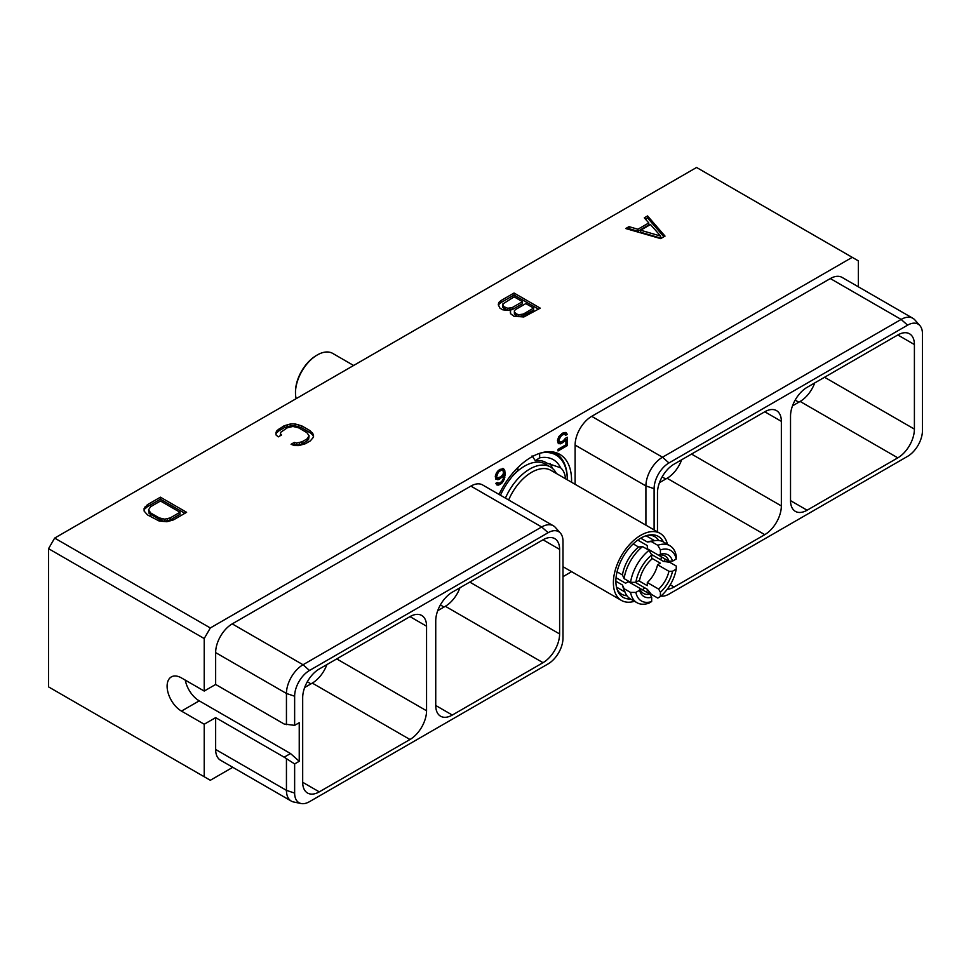 <?xml version="1.0" encoding="UTF-8"?>
<svg xmlns="http://www.w3.org/2000/svg" width="971" height="971" viewBox="0 0 971 971"><rect width="100%" height="100%" fill="white"/><g stroke="black" fill="none" stroke-linecap="round" stroke-linejoin="round"><path stroke-width="1.46" d="M54.655 538.092L210.319 627.958L852.247 257.339L696.583 167.473L54.655 538.092L48.55 548.676L48.55 686.885L210.319 780.271L232.785 767.308M562.986 576.665L571.628 571.676M204.213 776.751L204.213 724.232L215.647 717.63L215.647 749.478L286.445 790.358L294.638 793.089A21.01 12.125 120 0 0 301.168 803.527A21.01 12.125 120 0 0 309.494 801.67L548.13 663.885A21.01 12.125 120 0 0 562.986 638.153L562.986 541.284A21.01 12.125 120 0 0 560.437 533.14A21.01 12.125 120 0 0 548.13 532.703L309.494 670.476A21.01 12.125 120 0 0 294.638 696.207L294.638 725.361L299.238 722.715L299.238 761.276L290.511 753.532L199.237 700.844A20.306 11.725 60 0 1 185.279 680.137M301.168 803.527L293.74 802.01A23.462 13.545 -60 0 1 291.3 801.099L220.502 760.22A23.462 13.545 -60 0 1 215.647 749.478M210.319 627.958L204.213 638.542L204.213 691.061L215.647 684.458L215.647 652.609A23.462 13.545 -60 0 1 232.227 623.88L470.874 486.095A23.462 13.545 -60 0 1 482.599 484.942L553.397 525.809A23.462 13.545 -60 0 1 555.412 527.459L560.437 533.14M852.247 257.339L858.352 260.871L858.352 286.809M575.111 484.298L575.111 445.07A23.462 13.545 -60 0 1 591.691 416.341L830.326 278.568A23.462 13.545 -60 0 1 842.063 277.403L912.861 318.282A23.462 13.545 -60 0 1 914.876 319.932L919.901 325.613A21.01 12.125 120 0 0 907.594 325.164L668.958 462.949A21.01 12.125 120 0 0 654.102 488.68L654.102 529.899M499.033 494.421A56.973 32.893 -60 0 1 559.769 454.343A56.973 32.893 -60 0 1 571.567 480.427A56.973 32.893 -60 0 1 571.543 482.235M495.817 479.14L499.361 479.346L503.731 475.22L503.184 479.079L501.813 481.47L499.361 483.206L497.176 482.538L495.817 483.327L496.909 484.954L498.269 485.124L500.733 484.031L503.451 481.167L505.09 475.074L504.823 470.729L503.451 468.617L499.361 469.697L496.63 472.561L495.271 476.239L495.817 479.14M565.389 438.334L563.204 440.883L560.473 442.133L559.114 441.32L558.835 439.863L561.566 435.396L564.297 434.146L565.656 435.287L567.295 434.34L565.935 432.556L563.204 432.835L558.835 436.647L557.475 440.336L558.022 442.91L558.835 443.723L561.566 443.444L565.935 439.632L565.935 444.779L558.022 449.342L558.022 450.957L567.295 445.604L567.295 437.229L565.389 438.334M204.213 724.232L181.468 711.1L199.237 700.844M215.647 717.63L284.175 757.186L290.511 753.532M204.213 691.061L181.468 677.928A20.306 11.725 -120 0 0 171.309 676.921A20.306 11.725 -120 0 0 168.201 693.197A20.306 11.725 -120 0 0 181.468 711.1M48.55 548.676L204.213 638.542M215.647 684.458L284.175 724.026L294.638 725.361M215.647 652.609L286.445 693.476L286.445 724.633M284.175 757.186L294.638 763.934L294.638 793.089M294.638 763.934L299.238 761.276M302.685 782.286A23.462 13.545 120 0 0 307.54 793.028A23.462 13.545 120 0 0 319.277 791.863L302.685 782.286L302.685 697.712A23.462 13.545 120 0 1 319.277 668.983L409.98 616.621A23.462 13.545 120 0 1 421.705 615.456A23.462 13.545 120 0 1 426.56 626.198L426.56 710.772L336.731 658.908M426.56 710.772A23.462 13.545 120 0 1 409.98 739.501L319.277 791.863M435.736 705.48L435.736 620.906A23.462 13.545 -60 0 1 452.316 592.176L543.02 539.803A23.462 13.545 -60 0 1 554.757 538.638A23.462 13.545 -60 0 1 559.612 549.38L559.612 633.954A23.462 13.545 -60 0 1 543.02 662.683L452.316 715.057A23.462 13.545 -60 0 1 440.591 716.222A23.462 13.545 -60 0 1 435.736 705.48L452.316 715.057M286.445 759.201L286.445 790.358A23.462 13.545 -60 0 0 291.3 801.099M470.874 486.095L541.672 526.974A23.462 13.545 -60 0 1 553.397 525.809M548.13 532.703L541.672 526.974L303.037 664.747L309.494 670.476M294.638 696.207L286.445 693.476A23.462 13.545 -60 0 1 303.037 664.747L232.227 623.88M409.98 739.501L312.286 683.099A23.462 13.545 120 0 0 326.899 664.577M312.286 683.099L304.663 687.504M660.668 238.623L665.026 236.099L647.572 215.938L644.295 217.832L648.798 222.954L637.886 229.253L629.014 226.644L625.737 228.537L660.668 238.623M510.515 310.514L510.564 313.694L513.926 316.255L523.867 316.959L540.24 308.147L514.047 293.024L500.951 300.585L498.791 302.479L498.269 304.7L499.992 308.22L502.784 309.822L510.515 310.514L510.333 312.832M278.264 436.877L281.529 434.984L280.401 433.709L280.935 432.119L287.465 427.701L292.951 426.463L298.498 427.774L306.848 432.593L309.118 435.797L306.97 438.965L302.054 441.793L296.568 443.043L294.347 442.388L291.069 444.281L294.407 445.568L298.813 445.592L305.404 443.723L310.307 440.895L313.548 437.096L313.499 434.547L310.125 430.699L301.763 425.881L295.111 423.926L290.705 423.902L284.127 425.771L277.038 430.505L275.97 432.411L276.019 434.959L278.264 436.877M173.518 519.873L186.614 512.312L160.421 497.188L147.337 504.75L144.096 508.549L144.133 511.098L147.519 514.933L159.208 521.051L166.939 521.743L173.518 519.873M629.014 226.644L629.014 228.671L628.067 229.217M637.886 229.253L637.886 231.268L629.014 228.671M648.798 222.954L648.798 224.969L637.886 231.268M647.572 215.938L647.572 217.953L645.472 219.167M663.861 236.766L647.572 217.953M660.62 236.074L660.62 238.089L640.654 232.239L640.654 230.224L650.485 224.556L660.62 236.074L640.654 230.224M498.791 302.479L498.524 305.647M500.951 300.585L500.951 302.6L498.791 304.493M514.047 293.024L514.047 295.038L500.951 302.6M538.492 309.154L514.047 295.038M533.625 308.098L533.625 310.125L521.063 316.728L516.645 316.06L514.399 314.143L514.375 310.854L515.455 309.579L525.821 303.595L533.625 308.098L523.26 314.094L523.26 316.109M522.483 301.665L522.483 303.68L512.118 309.676L507.712 310.283L505.49 309.628L502.699 307.382L502.675 304.093L514.12 296.847L522.483 301.665L512.118 307.649L507.712 308.268L503.828 306.654L503.828 308.669M523.26 314.094L518.854 314.701L516.645 314.046L514.399 312.128L514.375 310.854M521.063 314.713L521.063 316.728M518.854 314.701L518.854 316.716M516.645 314.046L516.645 316.06M515.528 313.402L515.528 315.417M514.399 312.128L514.399 314.143M505.49 307.613L505.49 309.628M503.828 306.654L502.675 304.093M502.699 305.367L502.699 307.382M512.118 307.649L512.118 309.676M509.921 308.28L509.921 310.295M507.712 308.268L507.712 310.283M277.038 430.505L276.007 434.365M279.211 428.612L279.211 430.626L277.038 432.52M284.127 425.771L284.127 427.786L279.211 430.626M287.404 424.521L287.404 426.536L284.127 427.786M290.705 423.902L290.705 425.917L287.404 426.536M295.111 423.926L295.111 425.941L290.705 425.917M298.437 424.582L298.437 426.597L295.111 425.941M301.763 425.881L301.763 427.895L298.437 426.597M310.125 430.699L310.125 432.726L301.763 427.895M312.371 432.629L312.371 434.644L310.125 432.726M313.499 434.547L313.499 436.562L312.371 434.644M294.347 442.388L294.347 444.402L293.169 445.082M296.568 443.043L296.568 445.058L294.347 444.402M299.323 442.74L299.323 444.754L296.568 445.058M302.054 441.793L302.054 443.808L299.323 444.754M306.97 438.965L306.97 440.98L302.054 443.808M308.596 437.375L308.596 439.402L306.97 440.98M309.118 435.797L308.596 439.402M280.401 433.709L280.401 435.639M145.165 506.644L144.133 510.503M147.337 504.75L147.337 506.765L145.165 508.658M160.421 497.188L160.421 499.203L147.337 506.765M184.866 513.319L160.421 499.203M179.999 512.263L179.999 514.278L170.18 519.958L164.682 521.196L161.926 520.857L149.109 513.453L148.527 509.848L150.675 506.68L160.494 501.012L179.999 512.263L170.18 517.931L170.18 519.958M170.18 517.931L164.682 519.182L159.147 517.871L150.796 513.04L148.527 509.848M167.437 518.878L167.437 520.893M164.682 519.182L164.682 521.196M161.926 518.842L161.926 520.857M159.147 517.871L159.147 519.886M150.796 513.04L150.796 515.055M149.109 511.438L149.109 513.453M459.938 587.771A23.462 13.545 -60 0 1 445.337 606.28L437.715 610.686M814.73 382.926A23.462 13.545 -60 0 1 800.128 401.448L792.506 405.854M914.403 344.547L914.403 429.121A23.462 13.545 -60 0 1 897.811 457.851L807.107 510.212A23.462 13.545 -60 0 1 795.383 511.377A23.462 13.545 -60 0 1 790.528 500.635L790.528 416.061A23.462 13.545 -60 0 1 807.107 387.332L897.811 334.971A23.462 13.545 -60 0 1 909.548 333.806A23.462 13.545 -60 0 1 914.403 344.547L897.811 334.971M660.935 596.048A21.01 12.125 120 0 0 668.958 594.131L907.594 456.358A21.01 12.125 120 0 0 922.45 430.626L922.45 333.745A21.01 12.125 120 0 0 919.901 325.613M667.235 589.276A23.462 13.545 120 0 0 674.068 587.03L764.772 534.657A23.462 13.545 120 0 0 781.352 505.927L781.352 421.353A23.462 13.545 120 0 0 776.497 410.612A23.462 13.545 120 0 0 764.772 411.777L674.068 464.15A23.462 13.545 120 0 0 657.476 492.88L657.476 531.853M830.326 278.568L901.137 319.435A23.462 13.545 -60 0 1 912.861 318.282M907.594 325.164L901.137 319.435L662.501 457.22L668.958 462.949M575.111 445.07L645.909 485.949A23.462 13.545 -60 0 1 662.501 457.22L591.691 416.341M654.102 488.68L645.909 485.949L645.909 525.177M648.822 592.444L650.631 593.487A23.462 13.545 -60 0 1 649.053 592.225M659.455 482.66L667.077 478.266A23.462 13.545 120 0 0 681.691 459.744M658.836 540.507A33.184 19.153 120 0 0 654.891 536.745A33.184 19.153 120 0 0 648.118 535.203M661.397 556.869A33.184 19.153 -60 0 1 660.863 559.879M644.732 587.819A33.184 19.153 -60 0 1 642.401 589.785M626.95 595.745A33.184 19.153 -60 0 1 621.707 594.216A33.184 19.153 -60 0 1 616.986 589.106M663.448 542A35.187 20.318 120 0 0 649.635 534.924A35.187 20.318 120 0 0 615.881 581.265A35.187 20.318 120 0 0 617.52 590.562A35.187 20.318 120 0 0 630.543 598.986M646.067 591.897A35.187 20.318 120 0 0 648.009 590.186M664.552 561.529A35.187 20.318 120 0 0 665.062 558.98M667.405 544.282A38.706 22.345 120 0 0 660.11 533.37A38.706 22.345 120 0 0 630.288 543.748A38.706 22.345 120 0 0 613.393 582.697A38.706 22.345 -60 0 0 621.404 600.418L562.986 566.688M667.126 560.17A38.706 22.345 -60 0 1 666.737 561.857M649.381 591.909A38.706 22.345 -60 0 1 648.118 593.087M634.5 601.267A38.706 22.345 -60 0 1 621.404 600.418M660.11 533.37L550.982 470.377A38.706 22.345 120 0 0 508.658 499.98M556.395 473.496A41.365 23.874 120 0 0 550.436 466.99A41.365 23.874 120 0 0 505.43 498.111M550.436 466.99L545.326 464.041A41.365 23.874 120 0 0 512.433 476.227M545.423 462.257A42.967 24.809 120 0 1 545.896 462.56L546.77 463.058A42.967 24.809 120 0 0 545.872 462.499A42.967 24.809 120 0 0 535.3 460.667L532.072 455.897M565.498 478.752A30.866 17.818 120 0 0 560.595 467.791L546.77 463.058M552.329 468.301A46.292 26.727 120 0 0 550.12 463.495M539.658 453.348L539.658 457.839L535.3 460.667M517.834 467.597L517.834 470.437A49.133 28.365 -60 0 0 500.466 495.246M552.135 451.843A55.748 32.189 -60 0 1 555.752 453.445A55.748 32.189 -60 0 1 567.295 478.97L567.295 479.783A54.51 31.473 120 0 0 540.726 453.008M560.595 467.791A49.133 28.365 120 0 0 539.658 457.839M296.179 398.656A30.866 17.818 120 0 1 295.487 392.757A30.866 17.818 -60 0 1 317.311 354.949A30.866 17.818 -60 0 1 332.737 353.42L353.626 365.484M295.487 392.757L295.487 391.75A29.628 17.102 -60 0 1 316.437 355.459L317.311 354.949M660.401 549.889L660.401 554.198A24.081 13.897 -60 0 1 672.49 561.177L676.217 559.029A29.203 16.859 120 0 0 660.401 549.889L657.78 545.289L651.31 541.563L647.305 541.976L640.739 538.177M647.305 541.976A29.628 17.102 -60 0 1 650.412 541.235L655.243 540.58A32.905 18.995 -60 0 1 663.399 541.976L669.869 545.702A32.905 18.995 -60 0 1 676.265 555.97L676.217 559.029M676.217 569.103L672.49 571.251A24.081 13.897 -60 0 1 660.401 592.201L660.401 596.497A29.203 16.859 120 0 0 676.217 569.103L676.265 566.044L669.796 562.318L663.436 561.359L651.371 554.392M660.401 596.497L657.78 598.075L651.31 594.337L647.305 589.3L635.24 582.333M635.859 582.321L639.586 580.173A24.081 13.897 -60 0 1 651.675 559.235L651.675 554.939A29.203 16.859 120 0 0 635.859 582.321L630.567 582.357L624.098 578.619L622.447 574.941L617.058 571.834L622.447 574.941A29.628 17.102 120 0 1 638.578 547.013L633.189 543.894M615.881 581.228L622.447 585.028A29.628 17.102 120 0 0 623.37 588.086L625.215 592.601A32.905 18.995 -60 0 1 624.098 588.705L630.567 592.431L635.859 592.407A29.203 16.859 120 0 0 651.675 601.535L651.675 597.238A24.081 13.897 -60 0 1 639.586 590.259L635.859 592.407M647.305 545.593L637.777 540.094L647.305 545.593L647.305 548.724L658.654 555.278L660.401 554.198M657.585 554.659L668.934 561.214L672.49 561.177M657.78 545.289A32.905 18.995 -60 0 1 669.869 545.702M651.31 541.563A32.905 18.995 -60 0 1 655.243 540.58M651.675 558.191L660.292 563.18L657.585 564.746L668.934 571.3L672.49 571.251M638.675 580.694L647.305 585.671L647.305 582.539L658.654 589.094L660.401 592.201M616.051 577.709L625.579 583.219L628.298 581.653L649.927 594.131L651.675 597.238M630.567 592.431A32.905 18.995 -60 0 0 636.964 602.7A32.905 18.995 -60 0 0 649.053 603.112L651.675 601.535M636.964 602.7L630.495 598.961A32.905 18.995 -60 0 1 625.215 592.601M622.447 585.028L624.098 588.705M649.927 594.131A21.605 12.477 -60 0 1 643.482 593.415A21.605 12.477 -60 0 1 639.646 588.195L639.586 590.259M651.675 554.939L649.053 550.339L642.584 546.6L638.578 547.013M630.567 582.357A32.905 18.995 -60 0 1 649.053 550.339M624.098 578.619A32.905 18.995 -60 0 1 642.584 546.6M658.654 555.278A21.605 12.477 -60 0 1 665.086 555.995A21.605 12.477 -60 0 1 668.934 561.214M647.305 582.539A21.605 12.477 120 0 0 657.585 564.746M668.934 571.3A21.605 12.477 -60 0 1 658.654 589.094M504.277 469.442L502.687 468.52M504.823 470.729L502.565 468.508M505.09 472.828L503.451 471.882M503.281 471.323L503.075 469.721M505.09 475.074L503.342 473.253M504.823 477.489L503.609 476.785M503.245 474.94L503.342 474.066M504.277 479.407L503.245 478.812M503.451 481.167L502.456 480.596M502.092 482.927L500.975 482.284M500.733 484.031L499.312 483.218M499.64 484.663L497.892 483.655L498.439 483.34M498.269 485.124L496.521 484.116L497.892 483.655M497.722 483.194L496.885 482.708M503.731 475.22L502.76 474.661M502.092 477.453L500.975 476.81L497.455 477.878L495.344 475.996M500.733 478.557L499.337 477.756M499.361 479.346L497.613 478.339L498.159 478.023M498.002 479.82L496.254 478.812L497.613 478.339M495.635 478.727L496.254 478.812M500.186 469.224L502.638 470.377L503.451 471.845L503.184 473.933L501 476.797M496.63 476.737L498.269 472.258L501 470.365L502.638 470.377M496.63 475.778L495.574 475.171M496.909 474.649L495.926 474.091M497.455 473.375L496.509 472.828M498.269 472.258L497.31 471.7M499.094 471.469L497.989 470.826M501 470.365L499.604 469.551M501.813 470.207L500.15 469.248M567.295 445.604L565.899 444.791M565.547 439.414L565.547 438.237M565.935 439.632L564.904 439.038M564.564 441.38L563.398 440.713M563.204 442.497L561.808 441.684M561.566 443.444L559.818 442.424L560.364 442.108M560.206 443.905L558.459 442.897L559.818 442.424M566.748 433.369L565.171 432.447M567.295 434.34L565.049 432.435M564.479 433.952L565.547 433.333M565.11 434.316L562.658 433.151M564.297 434.146L562.622 433.175M563.204 434.45L561.808 433.649M561.566 435.396L560.413 434.729M560.473 436.343L559.502 435.785M559.66 437.46L558.713 436.914M559.114 438.746L558.131 438.176M558.835 439.863L557.779 439.256M558.835 440.506L557.621 439.802M559.114 441.32L557.475 440.373M559.66 441.963L557.475 440.433M426.56 626.198L409.98 616.621M310.975 683.851L307.322 681.751M444.026 607.045L440.373 604.933M543.02 662.683L445.337 606.28M559.612 633.954L469.782 582.09M559.612 549.38L543.02 539.803M798.817 402.2L795.164 400.101M914.403 429.121L824.573 377.258M897.811 457.851L800.128 401.448M807.107 510.212L790.528 500.635M781.352 421.353L764.772 411.777M781.352 505.927L691.522 454.064M674.068 587.03L670.233 584.821M764.772 534.657L667.077 478.266M665.766 479.019L662.113 476.907M553.252 452.013L555.752 453.445M654.6 540.665L646.079 535.749M624.96 591.994L616.451 587.079"/></g></svg>
